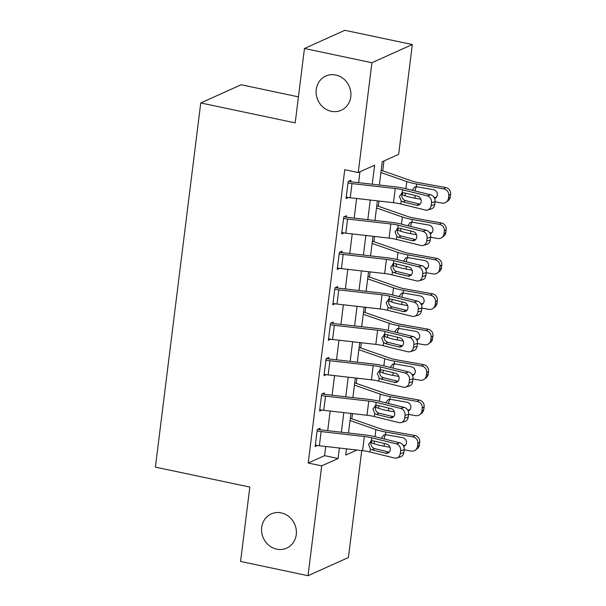<?xml version="1.0" encoding="UTF-8"?>
<svg xmlns="http://www.w3.org/2000/svg" width="606" height="606" viewBox="0 0 606 606"><rect width="100%" height="100%" fill="white"/><g stroke="black" fill="none" stroke-linecap="round" stroke-linejoin="round"><path stroke-width="0.91" d="M281.229 512.888A18.763 17.127 65.8 0 1 296.16 529.258A18.763 17.127 65.8 0 1 286.676 548.142A18.763 17.127 65.8 0 1 276.715 549.165A18.763 17.127 65.8 0 1 261.792 532.795A18.763 17.127 65.8 0 1 271.268 513.918A18.763 17.127 65.8 0 1 281.229 512.888M335.769 75.015A18.763 17.127 65.8 0 1 350.7 91.385A18.763 17.127 65.8 0 1 341.216 110.269A18.763 17.127 65.8 0 1 331.255 111.292A18.763 17.127 65.8 0 1 316.332 94.922A18.763 17.127 65.8 0 1 325.808 76.045A18.763 17.127 65.8 0 1 335.769 75.015M298.432 96.854L241.15 84.757L200.753 102.944L155.386 467.128L249.831 487.065L240.567 561.459L308.03 575.7L321.703 465.878L338.08 458.507L339.39 448.031M200.753 102.944L295.19 122.882L304.462 48.48L344.859 30.3L412.322 44.541L398.642 154.363L382.265 161.734L379.356 185.035M351.859 418.807L352.503 413.603M356.267 383.378L356.919 378.174M360.684 347.95L361.327 342.746M365.092 312.522L365.744 307.318M369.508 277.101L370.152 271.889M373.917 241.673L374.569 236.469M378.333 206.245L378.977 201.04M382.742 170.816L383.969 160.969M361.744 450.584L348.427 557.52L308.03 575.7M372.243 184.224L374.622 165.173L358.244 172.543L344.753 169.695L308.212 463.029L324.589 455.659L325.733 446.478M327.702 430.661L330.149 411.05M332.118 395.233L334.557 375.629M336.527 359.805L338.974 340.201M340.943 324.377L343.382 304.773M345.352 288.948L347.799 269.344M349.768 253.528L352.207 233.916M354.177 218.099L356.623 198.495M358.593 182.671L359.949 171.778M427.722 209.994A5.863 5.06 -106.3 0 0 431.154 205.623L434.707 204.578A5.863 5.06 73.7 0 1 431.275 208.956L427.722 209.994A5.863 5.06 -106.3 0 1 425.367 210.032L400.846 203.987A14.658 3.325 -172.9 0 0 393.476 202.692L350.238 197.768A10.264 2.326 7.1 0 1 346.231 197.124L347.995 182.951A10.264 2.326 7.1 0 0 352.003 183.595L395.241 188.519A14.658 3.325 -172.9 0 1 402.611 189.814L427.132 195.867L430.684 194.821L406.164 188.777A21.99 4.984 -172.9 0 0 395.112 186.83L351.866 181.906A2.932 0.667 7.1 0 1 350.722 181.724L350.904 180.308L348.17 181.535L346.056 198.541L348.344 197.511M423.306 245.422A5.863 5.06 -106.3 0 0 426.738 241.044L430.29 240.006A5.863 5.06 73.7 0 1 426.859 244.385L423.306 245.422A5.863 5.06 -106.3 0 1 420.95 245.46L396.438 239.415A14.658 3.325 -172.9 0 0 389.067 238.12L345.821 233.189A10.264 2.326 7.1 0 1 341.814 232.545L343.579 218.38A10.264 2.326 7.1 0 0 347.586 219.024L390.832 223.947A14.658 3.325 -172.9 0 1 398.203 225.243L422.715 231.295L426.276 230.25L401.755 224.205A21.99 4.984 -172.9 0 0 390.696 222.258L347.458 217.334A2.932 0.667 7.1 0 1 346.314 217.153L346.488 215.728L343.761 216.963L341.64 233.961L343.928 232.939M418.897 280.851A5.863 5.06 -106.3 0 0 422.329 276.472L425.882 275.435A5.863 5.06 73.7 0 1 422.45 279.805L418.897 280.851A5.863 5.06 -106.3 0 1 416.542 280.889L392.021 274.844A14.658 3.325 -172.9 0 0 384.651 273.541L341.413 268.617A10.264 2.326 7.1 0 1 337.406 267.973L339.171 253.8A10.264 2.326 7.1 0 0 343.178 254.444L386.416 259.376A14.658 3.325 -172.9 0 1 393.786 260.671L418.307 266.716L421.859 265.678L397.339 259.626A21.99 4.984 -172.9 0 0 386.287 257.686L343.041 252.763A2.932 0.667 7.1 0 1 341.898 252.573L342.072 251.157L339.345 252.384L337.231 269.39L339.519 268.36M414.481 316.279A5.863 5.06 -106.3 0 0 417.913 311.901L421.465 310.863A5.863 5.06 73.7 0 1 418.034 315.234L414.481 316.279A5.863 5.06 -106.3 0 1 412.125 316.317L387.613 310.264A14.658 3.325 -172.9 0 0 380.242 308.969L336.997 304.045A10.264 2.326 7.1 0 1 332.989 303.401L334.754 289.229A10.264 2.326 7.1 0 0 338.762 289.873L382.007 294.804A14.658 3.325 -172.9 0 1 389.378 296.099L413.89 302.144L417.443 301.106L392.93 295.054A21.99 4.984 -172.9 0 0 381.871 293.115L338.633 288.183A2.932 0.667 7.1 0 1 337.489 288.001L337.663 286.585L334.936 287.812L332.815 304.818L335.103 303.788M410.073 351.7A5.863 5.06 -106.3 0 0 413.504 347.329L417.057 346.284A5.863 5.06 73.7 0 1 413.625 350.662L410.073 351.7A5.863 5.06 -106.3 0 1 407.717 351.745L383.197 345.693A14.658 3.325 -172.9 0 0 375.826 344.397L332.588 339.474A10.264 2.326 7.1 0 1 328.581 338.83L330.346 324.657A10.264 2.326 7.1 0 0 334.353 325.301L377.591 330.225A14.658 3.325 -172.9 0 1 384.961 331.52L409.482 337.572L413.034 336.535L388.514 330.482A21.99 4.984 -172.9 0 0 377.462 328.535L334.217 323.612A2.932 0.667 7.1 0 1 333.073 323.43L333.247 322.013L330.52 323.24L328.399 340.246L330.694 339.216M405.656 387.128A5.863 5.06 -106.3 0 0 409.088 382.757L412.641 381.712A5.863 5.06 73.7 0 1 409.209 386.09L405.656 387.128A5.863 5.06 -106.3 0 1 403.301 387.166L378.788 381.121A14.658 3.325 -172.9 0 0 371.417 379.826L328.172 374.894A10.264 2.326 7.1 0 1 324.165 374.258L325.93 360.085A10.264 2.326 7.1 0 0 329.937 360.729L373.182 365.653A14.658 3.325 -172.9 0 1 380.553 366.948L405.066 373.001L408.618 371.955L384.106 365.91A21.99 4.984 -172.9 0 0 373.046 363.964L329.808 359.04A2.932 0.667 7.1 0 1 328.664 358.858L328.838 357.442L326.111 358.669L323.99 375.675L326.278 374.644M401.248 422.556A5.863 5.06 -106.3 0 0 404.679 418.178L408.232 417.14A5.863 5.06 73.7 0 1 404.8 421.518L401.248 422.556A5.863 5.06 -106.3 0 1 398.892 422.594L374.372 416.549A14.658 3.325 -172.9 0 0 367.001 415.254L323.755 410.323A10.264 2.326 7.1 0 1 319.756 409.679L321.521 395.513A10.264 2.326 7.1 0 0 325.52 396.157L368.766 401.081A14.658 3.325 -172.9 0 1 376.137 402.376L400.657 408.421L404.21 407.383L379.689 401.339A21.99 4.984 -172.9 0 0 368.637 399.392L325.392 394.468A2.932 0.667 7.1 0 1 324.248 394.279L324.422 392.862L321.695 394.097L319.574 411.095L321.862 410.065M396.832 457.984A5.863 5.06 -106.3 0 0 400.263 453.606L403.816 452.568A5.863 5.06 73.7 0 1 400.384 456.939L396.832 457.984A5.863 5.06 -106.3 0 1 394.476 458.022L369.963 451.97A14.658 3.325 -172.9 0 0 362.593 450.675L319.347 445.751A10.264 2.326 7.1 0 1 315.34 445.107L317.105 430.934A10.264 2.326 7.1 0 0 321.112 431.578L364.357 436.509A14.658 3.325 -172.9 0 1 371.728 437.805L396.241 443.85L399.793 442.812L375.281 436.759A21.99 4.984 -172.9 0 0 364.221 434.82L320.983 429.889A2.932 0.667 7.1 0 1 319.839 429.707L320.013 428.29L317.286 429.518L315.165 446.524L317.453 445.493M304.462 48.48L371.917 62.721L412.322 44.541M308.212 463.029L321.703 465.878M358.244 172.543L371.917 62.721M341.36 432.214L343.799 412.61M345.768 396.786L348.215 377.182M350.185 361.358L352.624 341.754M354.593 325.937L357.04 306.325M359.01 290.509L361.449 270.905M363.418 255.081L365.865 235.476M367.834 219.652L370.274 200.048M346.503 448.841L345.723 455.068L356.911 450.031M377.386 200.859L374.947 220.463M372.978 236.287L370.531 255.891M368.562 271.715L366.122 291.319M364.153 307.136L361.706 326.748M359.737 342.564L357.298 362.168M355.328 377.992L352.881 397.597M350.912 413.421L348.473 433.025M324.589 455.659L338.08 458.507M350.722 181.724L348.7 181.292M402.846 192.746L401.816 195.094C401.71 197.488 402.679 199.23 404.732 200.313L405.49 200.586L403.051 201.904L416.542 205.229L420.026 204.207M434.707 204.578L435.063 201.745L431.502 202.79A5.863 5.06 -106.3 0 0 427.132 195.867M420.049 204.177L405.49 200.586M430.684 194.821A5.863 5.06 73.7 0 1 435.063 201.745M431.154 205.623L431.502 202.79M403.051 201.904L401.225 200.934L399.415 196.389L402.232 192.867L404.179 192.829L417.67 196.162A4.689 4.053 73.7 0 1 421.17 201.7A4.689 4.053 73.7 0 1 418.42 205.199A4.689 4.053 73.7 0 1 416.542 205.229M401.543 193.155L402.232 192.867L402.611 189.814M401.892 194.655L405.028 195.746A21.99 4.984 7.1 0 0 414.905 198.223L420.905 199.291M435.047 201.828L442.062 203.078A5.863 5.56 -126.9 0 0 448.395 198.42L450.258 197.018A5.863 5.56 53.1 0 1 448.152 200.707L446.289 202.101M380.916 172.551L406.793 181.573A21.99 4.984 7.1 0 0 416.67 184.05L443.827 188.905L445.69 187.512A5.863 5.56 53.1 0 1 450.614 194.185L450.258 197.018M381.197 170.278A10.264 2.326 -172.9 0 1 381.416 170.354L411.944 181.005A14.658 3.325 7.1 0 0 418.534 182.648L445.69 187.512M412.224 190.269L414.822 186.959L416.337 186.678L433.381 189.648A4.689 4.447 53.1 0 1 434.638 198.488M450.614 194.185L448.751 195.586L448.395 198.42M448.751 195.586A5.863 5.56 -126.9 0 0 443.827 188.905M416.89 195.965L415.231 195.586L414.905 198.223M434.025 197.306L434.116 197.321A4.689 4.447 -126.9 0 0 436.464 197.101M416.504 186.678L415.262 189.254L415.368 191.041M346.314 217.153L344.291 216.721M398.43 228.167L397.4 230.522C397.301 232.916 398.271 234.658 400.316 235.742L401.074 236.014L398.642 237.325L412.125 240.658L415.61 239.635M430.29 240.006L430.646 237.173L427.094 238.211A5.863 5.06 -106.3 0 0 422.715 231.295M415.64 239.605L401.074 236.014M426.276 230.25A5.863 5.06 73.7 0 1 430.646 237.173M426.738 241.044L427.094 238.211M398.642 237.325L396.816 236.363L395.006 231.818L397.816 228.295L399.771 228.257L413.254 231.583A4.689 4.053 73.7 0 1 416.754 237.12A4.689 4.053 73.7 0 1 414.012 240.62A4.689 4.053 73.7 0 1 412.125 240.658M397.135 228.583L397.816 228.295L398.203 225.243M341.898 252.573L339.875 252.149M394.021 263.595L392.991 265.943C392.885 268.337 393.855 270.079 395.907 271.17L396.665 271.435L394.226 272.753L407.717 276.078L411.201 275.063L396.665 271.435M425.882 275.435L426.238 272.602L422.677 273.639A5.863 5.06 -106.3 0 0 418.307 266.716M421.859 265.678A5.863 5.06 73.7 0 1 426.238 272.602M422.329 276.472L422.677 273.639M394.226 272.753L392.4 271.791L390.59 267.246L393.408 263.724L395.354 263.686L408.845 267.011A4.689 4.053 73.7 0 1 412.345 272.548A4.689 4.053 73.7 0 1 409.595 276.048A4.689 4.053 73.7 0 1 407.717 276.078M392.718 264.011L393.408 263.724L393.786 260.671M337.489 288.001L335.466 287.577M389.605 299.023L388.575 301.371C388.476 303.765 389.446 305.507 391.491 306.598L392.249 306.863L389.817 308.181L403.301 311.507L406.785 310.492M421.465 310.863L421.821 308.03L418.269 309.068A5.863 5.06 -106.3 0 0 413.89 302.144M406.815 310.461L392.249 306.863M417.443 301.106A5.863 5.06 73.7 0 1 421.821 308.03M417.913 311.901L418.269 309.068M389.817 308.181L387.992 307.212L386.181 302.667L388.991 299.152L390.946 299.114L404.429 302.439A4.689 4.053 73.7 0 1 407.929 307.977A4.689 4.053 73.7 0 1 405.187 311.476A4.689 4.053 73.7 0 1 403.301 311.507M388.31 299.432L388.991 299.152L389.378 296.099M397.475 230.075L400.611 231.174A21.99 4.984 7.1 0 0 410.489 233.643L416.496 234.719M430.639 237.249L437.653 238.506A5.863 5.56 -126.9 0 0 443.986 233.848L445.849 232.446A5.863 5.56 53.1 0 1 443.736 236.128L441.88 237.529M376.5 207.979L402.376 217.001A21.99 4.984 7.1 0 0 412.254 219.478L439.418 224.334L441.282 222.94A5.863 5.56 53.1 0 1 446.198 229.613L445.849 232.446M376.788 205.707A10.264 2.326 -172.9 0 1 377 205.782L407.535 216.425A14.658 3.325 7.1 0 0 414.118 218.077L441.282 222.94M407.815 225.697L410.406 222.387L411.928 222.107L428.965 225.076A4.689 4.447 53.1 0 1 430.222 233.916M446.198 229.613L444.334 231.007L443.986 233.848M444.334 231.007A5.863 5.56 -126.9 0 0 439.418 224.334M412.474 231.394L410.815 231.015L410.489 233.643M429.616 232.727L429.699 232.742A4.689 4.447 -126.9 0 0 432.055 232.53M412.088 222.107L410.845 224.682L410.951 226.47M393.067 265.504L396.203 266.595A21.99 4.984 7.1 0 0 406.081 269.072L412.08 270.147M426.223 272.677L433.237 273.935A5.863 5.56 -126.9 0 0 439.57 269.269L441.433 267.875A5.863 5.56 53.1 0 1 439.327 271.556L437.464 272.958M372.092 243.407L397.968 252.429A21.99 4.984 7.1 0 0 407.846 254.899L435.002 259.762L436.865 258.368A5.863 5.56 53.1 0 1 441.789 265.042L441.433 267.875M372.372 241.135A10.264 2.326 -172.9 0 1 372.592 241.211L403.119 251.854A14.658 3.325 7.1 0 0 409.709 253.505L436.865 258.368M403.399 261.125L405.997 257.808L407.512 257.535L424.556 260.497A4.689 4.447 53.1 0 1 425.813 269.344M441.789 265.042L439.926 266.435L439.57 269.269M439.926 266.435A5.863 5.56 -126.9 0 0 435.002 259.762M408.065 266.822L406.406 266.443L406.081 269.072M425.2 268.155L425.291 268.17A4.689 4.447 -126.9 0 0 427.639 267.958M407.671 257.535L406.437 260.11L406.543 261.898M388.651 300.932L391.787 302.023A21.99 4.984 7.1 0 0 401.664 304.5L407.664 305.575M421.814 308.106L428.828 309.363A5.863 5.56 -126.9 0 0 435.161 304.697L437.024 303.303A5.863 5.56 53.1 0 1 434.911 306.984L433.048 308.378M367.675 278.828L393.552 287.858A21.99 4.984 7.1 0 0 403.429 290.327L430.593 295.19L432.449 293.789A5.863 5.56 53.1 0 1 437.373 300.47L437.024 303.303M367.963 276.563A10.264 2.326 -172.9 0 1 368.175 276.631L398.71 287.282A14.658 3.325 7.1 0 0 405.293 288.933L432.449 293.789M398.99 296.554L401.581 293.236L403.104 292.956L420.14 295.925A4.689 4.447 53.1 0 1 421.397 304.765M437.373 300.47L435.509 301.864L435.161 304.697M435.509 301.864A5.863 5.56 -126.9 0 0 430.593 295.19M403.649 302.25L401.99 301.871L401.664 304.5M420.791 303.583L420.875 303.598A4.689 4.447 -126.9 0 0 423.223 303.386M403.263 292.963L402.02 295.539L402.126 297.326M333.073 323.43L331.05 322.998M385.196 334.451L384.166 336.8C384.06 339.193 385.03 340.936 387.075 342.026L387.84 342.292L385.401 343.61L398.892 346.935L402.376 345.912M417.057 346.284L417.405 343.45L413.853 344.496A5.863 5.06 -106.3 0 0 409.482 337.572M402.399 345.882L387.84 342.292M413.034 336.535A5.863 5.06 73.7 0 1 417.405 343.45M413.504 347.329L413.853 344.496M385.401 343.61L383.575 342.64L381.765 338.095L384.583 334.573L386.53 334.542L400.021 337.868A4.689 4.053 73.7 0 1 403.52 343.405A4.689 4.053 73.7 0 1 400.771 346.905A4.689 4.053 73.7 0 1 398.892 346.935M383.893 334.86L384.583 334.573L384.961 331.52M384.242 336.36L387.378 337.451A21.99 4.984 7.1 0 0 397.256 339.928L403.255 341.004M417.398 343.534L424.412 344.784A5.863 5.56 -126.9 0 0 430.745 340.125L432.608 338.724A5.863 5.56 53.1 0 1 430.502 342.413L428.639 343.807M363.267 314.256L389.143 323.278A21.99 4.984 7.1 0 0 399.021 325.755L426.177 330.618L428.041 329.217A5.863 5.56 53.1 0 1 432.964 335.891L432.608 338.724M363.547 311.984A10.264 2.326 -172.9 0 1 363.767 312.06L394.294 322.71A14.658 3.325 7.1 0 0 400.877 324.361L428.041 329.217M394.574 331.974L397.172 328.664L398.687 328.384L415.731 331.353A4.689 4.447 53.1 0 1 416.989 340.193M432.964 335.891L431.101 337.292L430.745 340.125M431.101 337.292A5.863 5.56 -126.9 0 0 426.177 330.618M399.24 337.671L397.581 337.3L397.256 339.928M416.375 339.012L416.466 339.027A4.689 4.447 -126.9 0 0 418.814 338.815M398.846 328.384L397.612 330.967L397.71 332.755M328.664 358.858L326.642 358.426M380.78 369.88L379.75 372.228C379.651 374.622 380.621 376.364 382.666 377.447L383.424 377.72L380.992 379.038L394.476 382.363L397.96 381.341M412.641 381.712L412.997 378.879L409.444 379.917A5.863 5.06 -106.3 0 0 405.066 373.001M397.99 381.31L383.424 377.72M408.618 371.955A5.863 5.06 73.7 0 1 412.997 378.879M409.088 382.757L409.444 379.917M380.992 379.038L379.167 378.068L377.356 373.523L380.167 370.001L382.121 369.963L395.604 373.296A4.689 4.053 73.7 0 1 399.104 378.833A4.689 4.053 73.7 0 1 396.362 382.333A4.689 4.053 73.7 0 1 394.476 382.363M379.485 370.289L380.167 370.001L380.553 366.948M379.826 371.781L382.962 372.879A21.99 4.984 7.1 0 0 392.839 375.356L398.839 376.424M412.989 378.955L420.003 380.212A5.863 5.56 -126.9 0 0 426.336 375.553L428.2 374.152A5.863 5.56 53.1 0 1 426.086 377.841L424.223 379.235M358.85 349.685L384.727 358.707A21.99 4.984 7.1 0 0 394.604 361.184L421.768 366.039L423.624 364.645A5.863 5.56 53.1 0 1 428.548 371.319L428.2 374.152M359.138 347.412A10.264 2.326 -172.9 0 1 359.35 347.488L389.885 358.138A14.658 3.325 7.1 0 0 396.468 359.782L423.624 364.645M390.166 367.403L392.756 364.092L394.279 363.812L411.315 366.781A4.689 4.447 53.1 0 1 412.572 375.622M428.548 371.319L426.685 372.72L426.336 375.553M426.685 372.72A5.863 5.56 -126.9 0 0 421.768 366.039M394.824 373.099L393.165 372.72L392.839 375.356M411.966 374.44L412.05 374.455A4.689 4.447 -126.9 0 0 414.398 374.235M394.438 363.812L393.196 366.388L393.302 368.175M324.248 394.279L322.225 393.855M376.371 405.3L375.341 407.649C375.235 410.05 376.205 411.785 378.25 412.875L379.008 413.148L376.576 414.459L390.059 417.792L393.552 416.769M408.232 417.14L408.58 414.307L405.028 415.345A5.863 5.06 -106.3 0 0 400.657 408.421M393.574 416.739L379.008 413.148M404.21 407.383A5.863 5.06 73.7 0 1 408.58 414.307M404.679 418.178L405.028 415.345M376.576 414.459L374.75 413.497L372.94 408.952L375.758 405.429L377.705 405.391L391.196 408.717A4.689 4.053 73.7 0 1 394.695 414.254A4.689 4.053 73.7 0 1 391.946 417.754A4.689 4.053 73.7 0 1 390.059 417.792M375.069 405.717L375.758 405.429L376.137 402.376M375.417 407.209L378.553 408.308A21.99 4.984 7.1 0 0 388.431 410.777L394.43 411.853M408.573 414.383L415.587 415.64A5.863 5.56 -126.9 0 0 421.92 410.974L423.783 409.58A5.863 5.56 53.1 0 1 421.678 413.262L419.814 414.663M354.442 385.113L380.318 394.135A21.99 4.984 7.1 0 0 390.196 396.612L417.352 401.467L419.216 400.074A5.863 5.56 53.1 0 1 424.139 406.747L423.783 409.58M354.722 382.84A10.264 2.326 -172.9 0 1 354.942 382.916L385.469 393.559A14.658 3.325 7.1 0 0 392.052 395.21L419.216 400.074M385.749 402.831L388.348 399.521L389.863 399.24L406.906 402.21A4.689 4.447 53.1 0 1 408.164 411.05M424.139 406.747L422.276 408.141L421.92 410.974M422.276 408.141A5.863 5.56 -126.9 0 0 417.352 401.467M390.415 408.527L388.757 408.149L388.431 410.777M407.55 409.861L407.641 409.876A4.689 4.447 -126.9 0 0 409.989 409.664M390.022 399.24L388.787 401.816L388.885 403.604M319.839 429.707L317.809 429.283M371.955 440.729L370.925 443.077C370.827 445.471 371.796 447.213 373.841 448.304L374.599 448.569L372.167 449.887L385.651 453.212L389.135 452.197M403.816 452.568L404.172 449.735L400.619 450.773A5.863 5.06 -106.3 0 0 396.241 443.85M389.166 452.167L374.599 448.569M399.793 442.812A5.863 5.06 73.7 0 1 404.172 449.735M400.263 453.606L400.619 450.773M372.167 449.887L370.342 448.917L368.531 444.372L371.342 440.857L373.296 440.82L386.779 444.145A4.689 4.053 73.7 0 1 390.279 449.682A4.689 4.053 73.7 0 1 387.537 453.182A4.689 4.053 73.7 0 1 385.651 453.212M370.66 441.145L371.342 440.857L371.728 437.805M371.001 442.638L374.137 443.728A21.99 4.984 7.1 0 0 384.015 446.205L390.014 447.281M404.164 449.811L411.179 451.069A5.863 5.56 -126.9 0 0 417.511 446.402L419.375 445.009A5.863 5.56 53.1 0 1 417.261 448.69L415.398 450.091M350.026 420.534L375.902 429.563A21.99 4.984 7.1 0 0 385.78 432.033L412.944 436.896L414.799 435.494A5.863 5.56 53.1 0 1 419.723 442.175L419.375 445.009M350.306 418.269A10.264 2.326 -172.9 0 1 350.526 418.345L381.06 428.987A14.658 3.325 7.1 0 0 387.643 430.639L414.799 435.494M381.341 438.259L383.931 434.941L385.454 434.669L402.49 437.63A4.689 4.447 53.1 0 1 403.748 446.478M419.723 442.175L417.86 443.569L417.511 446.402M417.86 443.569A5.863 5.56 -126.9 0 0 412.944 436.896M385.999 443.956L384.34 443.577L384.015 446.205M403.142 445.289L403.225 445.304A4.689 4.447 -126.9 0 0 405.573 445.092M385.613 434.669L384.371 437.244L384.477 439.032M400.846 203.987L401.225 200.934M393.476 202.692L395.241 188.519M350.238 197.768L352.003 183.595M416.67 184.05L416.337 186.678M406.793 181.573L405.906 188.708M405.353 193.125L405.028 195.746M396.438 239.415L396.816 236.363M389.067 238.12L390.832 223.947M345.821 233.189L347.586 219.024M392.021 274.844L392.4 271.791M384.651 273.541L386.416 259.376M341.413 268.617L343.178 254.444M387.613 310.264L387.992 307.212M380.242 308.969L382.007 294.804M336.997 304.045L338.762 289.873M412.254 219.478L411.928 222.107M402.376 217.001L401.49 224.137M400.945 228.545L400.611 231.174M407.846 254.899L407.512 257.535M397.968 252.429L397.082 259.565M396.529 263.974L396.203 266.595M403.429 290.327L403.104 292.956M393.552 287.858L392.665 294.993M392.12 299.402L391.787 302.023M383.197 345.693L383.575 342.64M375.826 344.397L377.591 330.225M332.588 339.474L334.353 325.301M399.021 325.755L398.687 328.384M389.143 323.278L388.257 330.421M387.704 334.83L387.378 337.451M378.788 381.121L379.167 378.068M371.417 379.826L373.182 365.653M328.172 374.894L329.937 360.729M394.604 361.184L394.279 363.812M384.727 358.707L383.84 365.842M383.295 370.258L382.962 372.879M374.372 416.549L374.75 413.497M367.001 415.254L368.766 401.081M323.755 410.323L325.52 396.157M390.196 396.612L389.863 399.24M380.318 394.135L379.432 401.27M378.879 405.679L378.553 408.308M369.963 451.97L370.342 448.917M362.593 450.675L364.357 436.509M319.347 445.751L321.112 431.578M385.78 432.033L385.454 434.669M375.902 429.563L375.016 436.699M374.463 441.107L374.137 443.728"/></g></svg>
